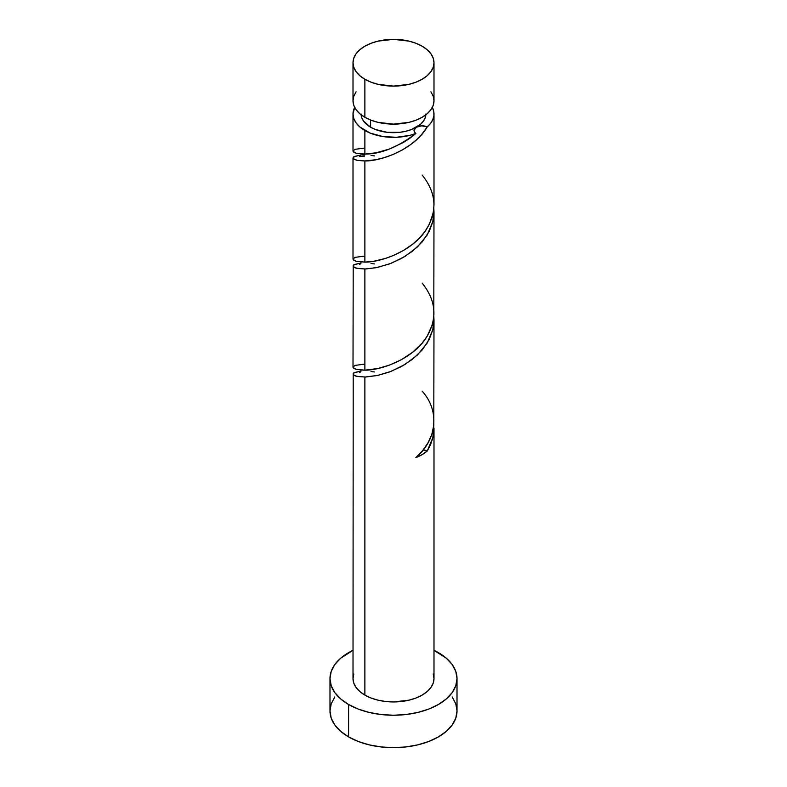 <?xml version="1.0" encoding="UTF-8"?>
<svg xmlns="http://www.w3.org/2000/svg" width="787" height="787" viewBox="0 0 787 787"><rect width="100%" height="100%" fill="white"/><g stroke="black" fill="none" stroke-linecap="round" stroke-linejoin="round"><path stroke-width="1.18" d="M356.088 91.804L353.786 96.191L353.009 100.756L353.786 105.31L356.088 109.698L359.836 113.741L364.873 117.283L364.873 79.261A40.491 23.374 180 0 1 353.009 62.724A40.491 23.374 180 0 1 378.006 41.131A40.491 23.374 180 0 1 422.127 46.197L415.998 43.285L408.994 41.131L393.5 39.35L378.006 41.131L371.002 43.285L364.873 46.197L359.836 49.738L356.088 53.782L353.786 58.169L353.009 62.724L353.786 67.289L356.088 71.676L359.836 75.719L364.873 79.261L371.002 82.163L378.006 84.327L393.5 86.108L408.994 84.327L415.998 82.163L422.127 79.261L427.164 75.719L430.912 71.676L433.214 67.289L433.991 62.724L433.214 58.169L430.912 53.782L427.164 49.738L422.127 46.197A40.491 23.374 180 0 1 433.991 62.724A40.491 23.374 180 0 1 408.994 84.327A40.491 23.374 180 0 1 364.873 79.261L364.873 117.283A40.491 23.374 0 0 0 408.994 122.349A40.491 23.374 0 0 0 433.991 100.756L433.214 96.191L430.912 91.804M361.105 113.977L361.725 117.627L363.574 121.139L370.598 127.199L370.598 120.027L370.598 127.199A32.395 18.701 0 0 0 416.402 127.199A32.395 18.701 0 0 0 425.865 114.804M334.819 696.948L331.209 703.824L329.989 710.976A63.511 36.674 0 0 0 348.592 736.907L348.592 704.493L358.213 709.057L369.192 712.442L381.105 714.537L393.5 715.235L405.895 714.537L417.808 712.442L428.787 709.057L438.408 704.493L446.308 698.945L452.181 692.599L455.791 685.723L457.011 678.571L455.791 671.409L452.181 664.533L446.308 658.198L433.991 650.318A63.511 36.674 180 0 1 438.408 652.639A63.511 36.674 180 0 1 457.011 678.571A63.511 36.674 180 0 1 417.808 712.442A63.511 36.674 180 0 1 348.592 704.493L348.592 736.907A63.511 36.674 0 0 0 417.808 744.856A63.511 36.674 0 0 0 457.011 710.976L455.791 703.824L452.181 696.948M433.991 428.079L432.811 437.828L430.578 444.557L427.252 451.01A40.491 23.374 180 0 1 415.861 457.591L422.727 450.469L428.167 442.579L431.915 434.06L433.785 425.206L433.991 319.994L432.781 329.901L429.2 339.482L422.127 350.048L412.585 359.187L401.4 366.555L389.535 371.956L377.996 375.369L364.873 377.042L364.873 695.098A40.491 23.374 0 0 0 408.994 700.164A40.491 23.374 0 0 0 433.991 678.571L433.214 683.126L430.912 687.513L427.164 691.557L422.127 695.098L415.998 698L408.994 700.164L393.5 701.945L385.6 701.492L378.006 700.164L371.002 698L364.873 695.098L364.873 377.042L356.088 376.206L353.786 375.212L353.206 373.422L353.009 678.571A40.491 23.374 0 0 0 364.873 695.098L359.836 691.557L356.088 687.513L353.786 683.126L353.009 678.571L353.786 674.006M433.794 316.02L433.991 319.994M409.781 138.325L415.861 133.465A40.491 23.374 180 0 1 364.873 130.504L364.873 154.075L376.147 152.776L389.447 149.018L403.219 142.565L409.781 138.325M353.206 258.49L353.786 260.281L356.098 261.284L364.873 262.12L364.873 160.961C381.725 161.227 414.326 149.176 427.252 126.884L430.578 123.372L432.811 119.594L433.893 115.64L433.785 111.636L432.338 107.366A40.491 23.374 180 0 1 433.991 113.977A40.491 23.374 180 0 1 427.252 126.884L421.517 134.666L416.313 139.948L410.46 144.729L401.98 150.15L393.067 154.498L384.194 157.666L375.773 159.731L364.873 160.961L364.873 262.12L374.425 261.136L385.61 258.372L393.5 255.46L403.337 250.541L412.595 244.245L419.186 238.343L424.803 231.703L429.21 224.531L433.214 213.011L433.991 205.053L433.991 113.977M433.794 317.082L433.991 211.959L432.781 221.865L429.2 231.437L422.127 242.002L412.585 251.142L401.4 258.51L389.535 263.92L376.186 267.698L364.873 269.006L364.873 370.165L378.006 368.483L389.535 365.079L401.409 359.669L412.595 352.281L422.137 343.142L427.164 336.236L432.25 324.952L433.794 317.082M433.794 207.975L433.991 211.949M353.206 150.445L353.786 152.235L356.098 153.239L364.873 154.075L364.873 130.504A40.491 23.374 180 0 1 353.009 113.977A40.491 23.374 180 0 1 354.662 107.366L353.009 113.977L353.786 118.542L356.088 122.92L359.836 126.963L370.165 133.082L382.639 136.495L396.382 137.292L409.781 135.384L415.861 133.465C397.651 147.297 380.662 154.163 364.873 154.075L356.373 153.317L353.088 151.429L354.671 149.363L364.873 148.025M371.002 155.373L374.415 155.885M362.197 154.921L364.873 154.911M353.786 156.761L361.046 154.98L354.13 156.534L353.265 158.63L357.259 160.41L364.873 160.961L356.895 160.332L353.786 159.131L353.009 157.931L353.009 259.08M363.505 370.165L364.873 370.165L364.873 269.006L356.088 268.17L353.786 267.167L353.206 265.376L353.009 367.126L353.786 368.316L356.098 369.329L363.505 370.165M353.206 366.526L353.009 367.126M371.002 263.419L374.415 263.93M353.786 264.796L361.046 263.015L354.13 264.57L353.265 266.675L357.259 268.456L365.621 268.987L377.337 267.462L391.011 263.36L404.99 256.444L417.572 246.823L427.252 234.929L432.87 221.481L433.844 208.516M371.002 371.464L374.415 371.976M353.786 372.841L361.046 371.061L354.13 372.615L353.265 374.72L357.259 376.501L365.621 377.022L377.337 375.507L391.011 371.405L404.99 364.479L417.572 354.858L427.252 342.975L432.87 329.527L433.844 316.551M361.135 114.804A32.395 18.701 0 0 0 370.598 127.199L375.507 129.53L387.184 132.324L399.816 132.324L405.895 131.252L411.493 129.53L420.435 124.366L423.426 121.139L425.275 117.627L425.895 113.977M416.402 127.199L414.041 130.278L414.434 131.97L415.861 133.465A8.096 4.673 0 0 1 415.093 128.202A8.096 4.673 0 0 1 416.402 127.199L421.724 125.841L427.252 126.884A8.096 4.673 0 0 0 416.402 127.199M348.592 704.493A63.511 36.674 180 0 1 329.989 678.571A63.511 36.674 180 0 1 353.009 650.318L340.692 658.198L334.819 664.533L331.209 671.409L329.989 678.571L331.209 685.723L334.819 692.599L340.692 698.945L348.592 704.493M433.214 674.006L433.991 678.571L433.991 428.039M329.989 678.571L329.989 710.976L331.209 718.138L334.819 725.014L340.692 731.349L348.592 736.907L358.213 741.472L369.192 744.856L381.105 746.942L393.5 747.65L405.895 746.942L417.808 744.856L428.787 741.472L438.408 736.907L446.308 731.349L452.181 725.014L455.791 718.138L457.011 710.976L457.011 678.571M353.009 62.724L353.009 100.756A40.491 23.374 0 0 0 364.873 117.283L371.002 120.195L378.006 122.349L393.5 124.13L408.994 122.349L415.998 120.195L422.127 117.283L427.164 113.741L430.912 109.698L433.214 105.31L433.991 100.756L433.991 62.724M433.844 424.596L432.87 437.572L427.252 451.01A8.096 4.673 180 0 0 423.121 449.997L427.252 451.01L422.127 454.63L415.861 457.591C436.893 439.982 440.159 410.991 422.127 391.119M422.127 175.039C436.401 192.766 437.71 211.064 426.062 229.912C412.467 251.112 381.223 262.307 364.873 262.12L356.373 261.363L353.088 259.474L354.671 257.408L364.873 256.06M422.127 283.084C436.401 300.811 437.71 319.099 426.062 337.957C412.467 359.157 381.223 370.352 364.873 370.165L356.373 369.408L353.088 367.509L354.671 365.443L364.873 364.106M353.009 151.045L353.009 113.977M361.036 153.996L360.899 155.334L359.57 156.534L364.627 156.141M361.036 262.041L360.899 263.379L359.57 264.57M359.57 372.615L360.535 371.936L361.036 370.087L360.82 371.562L359.59 372.605"/></g></svg>
